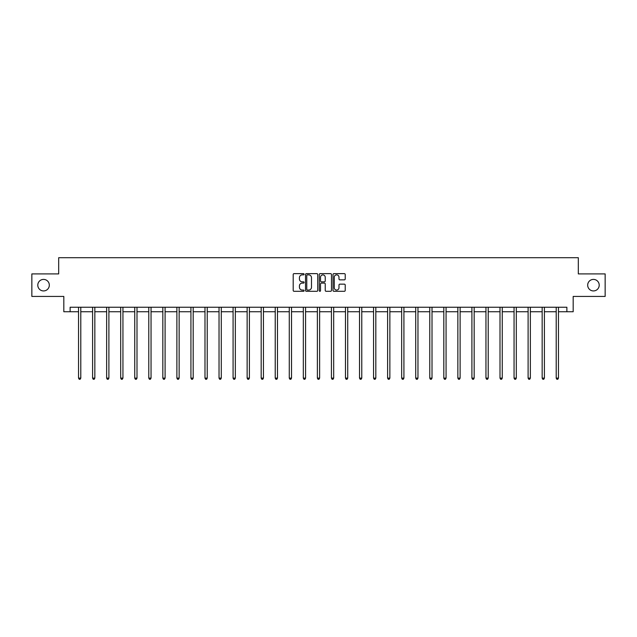 <?xml version="1.0" encoding="UTF-8"?>
<svg xmlns="http://www.w3.org/2000/svg" width="637" height="637" viewBox="0 0 637 637"><rect width="100%" height="100%" fill="white"/><g stroke="black" fill="none" stroke-linecap="round" stroke-linejoin="round"><path stroke-width="0.96" d="M304.088 274.244A0.621 0.621 0 0 0 303.475 273.631L294.079 273.631A0.884 0.884 0 0 0 293.195 274.515L293.195 290.424A0.884 0.884 0 0 0 294.079 291.308L303.475 291.308A0.621 0.621 0 0 0 304.088 290.687A0.621 0.621 0 0 0 303.475 290.074L302.257 290.074A2.827 2.827 0 0 1 299.43 287.239L299.43 285.917A2.827 2.827 0 0 1 302.257 283.091L303.475 283.091A0.621 0.621 0 0 0 304.088 282.47A0.621 0.621 0 0 0 303.475 281.849L302.257 281.849A2.827 2.827 0 0 1 299.43 279.022L299.43 277.692A2.827 2.827 0 0 1 302.257 274.865L303.475 274.865A0.621 0.621 0 0 0 304.088 274.244M587.68 285.169A5.765 5.765 0 0 0 593.445 290.934A5.765 5.765 0 0 0 599.21 285.169A5.765 5.765 0 0 0 593.445 279.404A5.765 5.765 0 0 0 587.68 285.169M37.79 285.169A5.765 5.765 0 0 0 43.555 290.934A5.765 5.765 0 0 0 49.32 285.169A5.765 5.765 0 0 0 43.555 279.404A5.765 5.765 0 0 0 37.79 285.169M344.33 279.858A0.884 0.884 0 0 0 345.214 278.974L345.214 274.515A0.884 0.884 0 0 0 344.33 273.631L333.899 273.631A0.884 0.884 0 0 0 333.016 274.515L333.016 290.424A0.884 0.884 0 0 0 333.899 291.308L344.33 291.308A0.884 0.884 0 0 0 345.214 290.424L345.214 285.034A0.884 0.884 0 0 0 344.33 284.15L339.871 284.15A0.884 0.884 0 0 0 338.988 285.034L338.988 287.709A2.365 2.365 0 0 1 336.623 290.074A2.365 2.365 0 0 1 334.258 287.709L334.258 277.23A2.365 2.365 0 0 1 336.623 274.865A2.365 2.365 0 0 1 338.988 277.23L338.988 278.974A0.884 0.884 0 0 0 339.871 279.858L344.33 279.858M70.126 311.74L70.126 307.233L566.874 307.233L566.874 311.74L573.181 311.74L573.181 296.428L605.15 296.428L605.15 273.91L578.316 273.91L578.316 257.706L58.684 257.706L58.684 273.91L31.85 273.91L31.85 296.428L63.819 296.428L63.819 311.74L78.542 311.74M317.728 274.515A0.884 0.884 0 0 0 316.844 273.631L306.413 273.631A0.884 0.884 0 0 0 305.529 274.515L305.529 290.424A0.884 0.884 0 0 0 306.413 291.308L316.844 291.308A0.884 0.884 0 0 0 317.728 290.424L317.728 274.515M320.156 273.631L330.587 273.631A0.884 0.884 0 0 1 331.471 274.515L331.471 290.424A0.884 0.884 0 0 1 330.587 291.308L326.128 291.308A0.884 0.884 0 0 1 325.236 290.424L325.236 283.975A0.884 0.884 0 0 0 324.352 283.091L321.398 283.091A0.884 0.884 0 0 0 320.515 283.975L320.515 290.687A0.621 0.621 0 0 1 319.893 291.308A0.621 0.621 0 0 1 319.272 290.687L319.272 274.515A0.884 0.884 0 0 1 320.156 273.631M80.795 311.74L92.596 311.74M94.841 311.74L106.642 311.74M108.895 311.74L120.688 311.74M122.941 311.74L134.741 311.74M136.995 311.74L148.787 311.74M151.041 311.74L162.841 311.74M165.087 311.74L176.887 311.74M179.14 311.74L190.933 311.74M193.186 311.74L204.987 311.74M207.232 311.74L219.032 311.74M221.286 311.74L233.078 311.74M235.332 311.74L247.132 311.74M249.386 311.74L261.178 311.74M263.431 311.74L275.232 311.74M277.477 311.74L289.278 311.74M291.531 311.74L303.323 311.74M305.577 311.74L317.377 311.74M319.623 311.74L331.423 311.74M333.677 311.74L345.469 311.74M347.722 311.74L359.523 311.74M361.768 311.74L373.569 311.74M375.822 311.74L387.615 311.74M389.868 311.74L401.668 311.74M403.922 311.74L415.714 311.74M417.968 311.74L429.768 311.74M432.013 311.74L443.814 311.74M446.067 311.74L457.86 311.74M460.113 311.74L471.913 311.74M474.159 311.74L485.959 311.74M488.213 311.74L500.005 311.74M502.259 311.74L514.059 311.74M516.312 311.74L528.105 311.74M530.358 311.74L542.159 311.74M544.404 311.74L556.205 311.74M558.458 311.74L566.874 311.74M307.384 274.865A0.621 0.621 0 0 0 306.763 275.487L306.763 289.453A0.621 0.621 0 0 0 307.384 290.074L308.666 290.074A2.827 2.827 0 0 0 311.493 287.239L311.493 277.692A2.827 2.827 0 0 0 308.666 274.865L307.384 274.865M325.236 277.278A2.365 2.365 0 0 0 322.879 274.913A2.365 2.365 0 0 0 320.515 277.278L320.515 280.965A0.884 0.884 0 0 0 321.398 281.849L324.352 281.849A0.884 0.884 0 0 0 325.236 280.965L325.236 277.278M80.915 307.233L80.859 307.368A0.9 0.9 0 0 0 80.795 307.703L80.795 378.123L78.542 378.123L78.542 307.703A0.9 0.9 0 0 0 78.478 307.368L78.423 307.233M80.795 378.123L80.119 379.294L79.219 379.294L78.542 378.123M94.961 307.233L94.913 307.368A0.9 0.9 0 0 0 94.841 307.703L94.841 378.123L92.596 378.123L92.596 307.703A0.9 0.9 0 0 0 92.524 307.368L92.476 307.233M94.841 378.123L94.172 379.294L93.265 379.294L92.596 378.123M109.015 307.233L108.959 307.368A0.9 0.9 0 0 0 108.895 307.703L108.895 378.123L106.642 378.123L106.642 307.703A0.9 0.9 0 0 0 106.578 307.368L106.522 307.233M108.895 378.123L108.218 379.294L107.319 379.294L106.642 378.123M123.06 307.233L123.005 307.368A0.9 0.9 0 0 0 122.941 307.703L122.941 378.123L120.688 378.123L120.688 307.703A0.9 0.9 0 0 0 120.624 307.368L120.576 307.233M122.941 378.123L122.264 379.294L121.364 379.294L120.688 378.123M137.106 307.233L137.059 307.368A0.9 0.9 0 0 0 136.995 307.703L136.995 378.123L134.741 378.123L134.741 307.703A0.9 0.9 0 0 0 134.678 307.368L134.622 307.233M136.995 378.123L136.318 379.294L135.418 379.294L134.741 378.123M151.16 307.233L151.104 307.368A0.9 0.9 0 0 0 151.041 307.703L151.041 378.123L148.787 378.123L148.787 307.703A0.9 0.9 0 0 0 148.724 307.368L148.668 307.233M151.041 378.123L150.364 379.294L149.464 379.294L148.787 378.123M165.206 307.233L165.15 307.368A0.9 0.9 0 0 0 165.087 307.703L165.087 378.123L162.841 378.123L162.841 307.703A0.9 0.9 0 0 0 162.769 307.368L162.722 307.233M165.087 378.123L164.41 379.294L163.51 379.294L162.841 378.123M179.252 307.233L179.204 307.368A0.9 0.9 0 0 0 179.14 307.703L179.14 378.123L176.887 378.123L176.887 307.703A0.9 0.9 0 0 0 176.823 307.368L176.768 307.233M179.14 378.123L178.464 379.294L177.564 379.294L176.887 378.123M193.306 307.233L193.25 307.368A0.9 0.9 0 0 0 193.186 307.703L193.186 378.123L190.933 378.123L190.933 307.703A0.9 0.9 0 0 0 190.869 307.368L190.813 307.233M193.186 378.123L192.509 379.294L191.61 379.294L190.933 378.123M207.351 307.233L207.304 307.368A0.9 0.9 0 0 0 207.232 307.703L207.232 378.123L204.987 378.123L204.987 307.703A0.9 0.9 0 0 0 204.915 307.368L204.867 307.233M207.232 378.123L206.563 379.294L205.655 379.294L204.987 378.123M221.405 307.233L221.35 307.368A0.9 0.9 0 0 0 221.286 307.703L221.286 378.123L219.032 378.123L219.032 307.703A0.9 0.9 0 0 0 218.969 307.368L218.913 307.233M221.286 378.123L220.609 379.294L219.709 379.294L219.032 378.123M235.451 307.233L235.395 307.368A0.9 0.9 0 0 0 235.332 307.703L235.332 378.123L233.078 378.123L233.078 307.703A0.9 0.9 0 0 0 233.015 307.368L232.967 307.233M235.332 378.123L234.655 379.294L233.755 379.294L233.078 378.123M249.497 307.233L249.449 307.368A0.9 0.9 0 0 0 249.386 307.703L249.386 378.123L247.132 378.123L247.132 307.703A0.9 0.9 0 0 0 247.068 307.368L247.013 307.233M249.386 378.123L248.709 379.294L247.809 379.294L247.132 378.123M263.551 307.233L263.495 307.368A0.9 0.9 0 0 0 263.431 307.703L263.431 378.123L261.178 378.123L261.178 307.703A0.9 0.9 0 0 0 261.114 307.368L261.059 307.233M263.431 378.123L262.755 379.294L261.855 379.294L261.178 378.123M277.597 307.233L277.541 307.368A0.9 0.9 0 0 0 277.477 307.703L277.477 378.123L275.232 378.123L275.232 307.703A0.9 0.9 0 0 0 275.16 307.368L275.112 307.233M277.477 378.123L276.8 379.294L275.901 379.294L275.232 378.123M291.642 307.233L291.595 307.368A0.9 0.9 0 0 0 291.531 307.703L291.531 378.123L289.278 378.123L289.278 307.703A0.9 0.9 0 0 0 289.214 307.368L289.158 307.233M291.531 378.123L290.854 379.294L289.954 379.294L289.278 378.123M305.696 307.233L305.641 307.368A0.9 0.9 0 0 0 305.577 307.703L305.577 378.123L303.323 378.123L303.323 307.703A0.9 0.9 0 0 0 303.26 307.368L303.204 307.233M305.577 378.123L304.9 379.294L304 379.294L303.323 378.123M319.742 307.233L319.694 307.368A0.9 0.9 0 0 0 319.623 307.703L319.623 378.123L317.377 378.123L317.377 307.703A0.9 0.9 0 0 0 317.306 307.368L317.258 307.233M319.623 378.123L318.954 379.294L318.046 379.294L317.377 378.123M333.796 307.233L333.74 307.368A0.9 0.9 0 0 0 333.677 307.703L333.677 378.123L331.423 378.123L331.423 307.703A0.9 0.9 0 0 0 331.359 307.368L331.304 307.233M333.677 378.123L333 379.294L332.1 379.294L331.423 378.123M347.842 307.233L347.786 307.368A0.9 0.9 0 0 0 347.722 307.703L347.722 378.123L345.469 378.123L345.469 307.703A0.9 0.9 0 0 0 345.405 307.368L345.358 307.233M347.722 378.123L347.046 379.294L346.146 379.294L345.469 378.123M361.888 307.233L361.84 307.368A0.9 0.9 0 0 0 361.768 307.703L361.768 378.123L359.523 378.123L359.523 307.703A0.9 0.9 0 0 0 359.459 307.368L359.403 307.233M361.768 378.123L361.099 379.294L360.2 379.294L359.523 378.123M375.941 307.233L375.886 307.368A0.9 0.9 0 0 0 375.822 307.703L375.822 378.123L373.569 378.123L373.569 307.703A0.9 0.9 0 0 0 373.505 307.368L373.449 307.233M375.822 378.123L375.145 379.294L374.245 379.294L373.569 378.123M389.987 307.233L389.932 307.368A0.9 0.9 0 0 0 389.868 307.703L389.868 378.123L387.615 378.123L387.615 307.703A0.9 0.9 0 0 0 387.551 307.368L387.503 307.233M389.868 378.123L389.191 379.294L388.291 379.294L387.615 378.123M404.033 307.233L403.985 307.368A0.9 0.9 0 0 0 403.922 307.703L403.922 378.123L401.668 378.123L401.668 307.703A0.9 0.9 0 0 0 401.605 307.368L401.549 307.233M403.922 378.123L403.245 379.294L402.345 379.294L401.668 378.123M418.087 307.233L418.031 307.368A0.9 0.9 0 0 0 417.968 307.703L417.968 378.123L415.714 378.123L415.714 307.703A0.9 0.9 0 0 0 415.65 307.368L415.595 307.233M417.968 378.123L417.291 379.294L416.391 379.294L415.714 378.123M432.133 307.233L432.085 307.368A0.9 0.9 0 0 0 432.013 307.703L432.013 378.123L429.768 378.123L429.768 307.703A0.9 0.9 0 0 0 429.696 307.368L429.649 307.233M432.013 378.123L431.345 379.294L430.437 379.294L429.768 378.123M446.187 307.233L446.131 307.368A0.9 0.9 0 0 0 446.067 307.703L446.067 378.123L443.814 378.123L443.814 307.703A0.9 0.9 0 0 0 443.75 307.368L443.694 307.233M446.067 378.123L445.39 379.294L444.491 379.294L443.814 378.123M460.233 307.233L460.177 307.368A0.9 0.9 0 0 0 460.113 307.703L460.113 378.123L457.86 378.123L457.86 307.703A0.9 0.9 0 0 0 457.796 307.368L457.748 307.233M460.113 378.123L459.436 379.294L458.536 379.294L457.86 378.123M474.278 307.233L474.231 307.368A0.9 0.9 0 0 0 474.159 307.703L474.159 378.123L471.913 378.123L471.913 307.703A0.9 0.9 0 0 0 471.85 307.368L471.794 307.233M474.159 378.123L473.49 379.294L472.59 379.294L471.913 378.123M488.332 307.233L488.276 307.368A0.9 0.9 0 0 0 488.213 307.703L488.213 378.123L485.959 378.123L485.959 307.703A0.9 0.9 0 0 0 485.896 307.368L485.84 307.233M488.213 378.123L487.536 379.294L486.636 379.294L485.959 378.123M502.378 307.233L502.322 307.368A0.9 0.9 0 0 0 502.259 307.703L502.259 378.123L500.005 378.123L500.005 307.703A0.9 0.9 0 0 0 499.941 307.368L499.894 307.233M502.259 378.123L501.582 379.294L500.682 379.294L500.005 378.123M516.424 307.233L516.376 307.368A0.9 0.9 0 0 0 516.312 307.703L516.312 378.123L514.059 378.123L514.059 307.703A0.9 0.9 0 0 0 513.995 307.368L513.94 307.233M516.312 378.123L515.636 379.294L514.736 379.294L514.059 378.123M530.478 307.233L530.422 307.368A0.9 0.9 0 0 0 530.358 307.703L530.358 378.123L528.105 378.123L528.105 307.703A0.9 0.9 0 0 0 528.041 307.368L527.985 307.233M530.358 378.123L529.681 379.294L528.782 379.294L528.105 378.123M544.524 307.233L544.476 307.368A0.9 0.9 0 0 0 544.404 307.703L544.404 378.123L542.159 378.123L542.159 307.703A0.9 0.9 0 0 0 542.087 307.368L542.039 307.233M544.404 378.123L543.735 379.294L542.828 379.294L542.159 378.123M558.577 307.233L558.522 307.368A0.9 0.9 0 0 0 558.458 307.703L558.458 378.123L556.205 378.123L556.205 307.703A0.9 0.9 0 0 0 556.141 307.368L556.085 307.233M558.458 378.123L557.781 379.294L556.881 379.294L556.205 378.123"/></g></svg>
